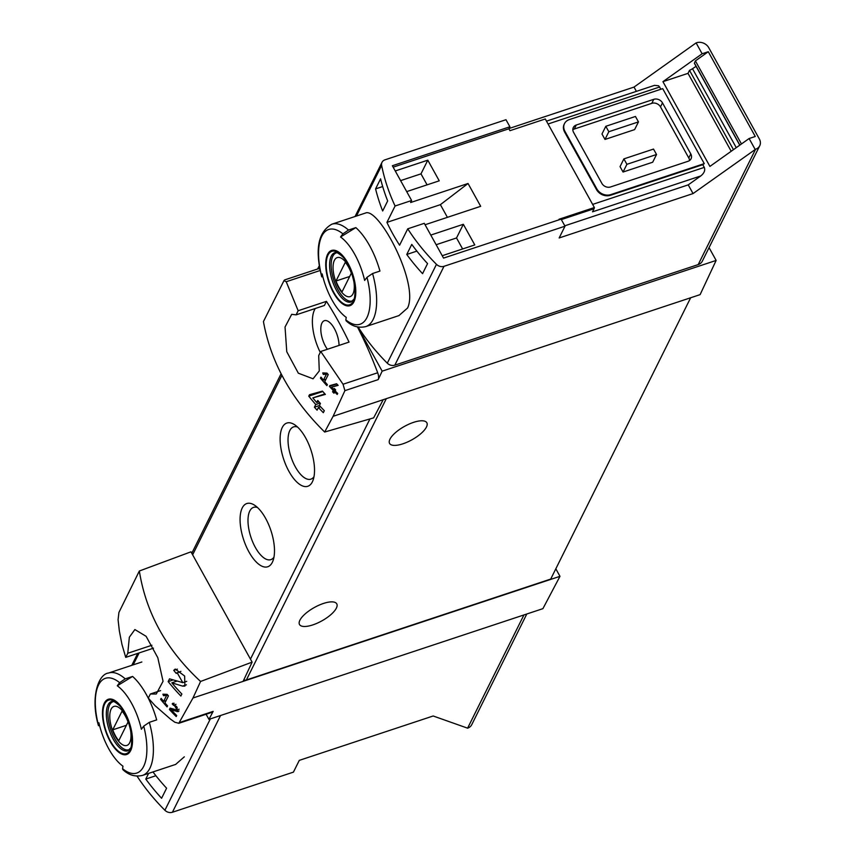 <?xml version="1.0" encoding="UTF-8"?>
<svg xmlns="http://www.w3.org/2000/svg" width="855" height="855" viewBox="0 0 855 855"><rect width="100%" height="100%" fill="white"/><g stroke="black" fill="none" stroke-linecap="round" stroke-linejoin="round"><path stroke-width="1.28" d="M166.436 695.788L163.647 701.399A199.749 165.154 -153.6 0 1 161.135 698.375L160.633 699.379A199.749 165.154 26.4 0 0 167.056 706.893L167.548 705.888A199.749 165.154 -153.6 0 1 164.93 702.906L168.435 695.863A199.749 165.154 -153.6 0 1 167.153 694.356L162.91 694.185L163.508 695.681L167.943 695.297M139.344 571.001C146.002 612.96 166.415 649.789 200.583 681.467L252.118 662.133L190.975 551.817L139.344 571.001L118.92 612.447L118.076 619.747L119.347 630.937L121.966 644.456L125.717 657.377L127.769 653.252L129.34 637.221L134.887 629.558L146.109 636.312L157.812 657.73L163.049 681.285L156.262 694.014L150.352 694.004L160.612 690.605M200.583 681.467L192.984 697.99L178.802 723.277L174.901 722.261L170.658 719.258L155.14 705.738L148.31 698.118L150.352 694.004M177.103 672.629L182.778 682.632L169.525 678.838L168.157 681.595A199.749 165.154 26.4 0 0 180.865 696.034L181.859 694.025A199.749 165.154 -153.6 0 1 171.812 682.814L182.564 686.105L184.904 686.127L184.637 676.016L175.211 669.059L173.747 670.363A199.749 165.154 26.4 0 0 176.237 673.398L180.897 671.357M171.374 710.056L178.225 711.606L172.967 703.216L172.197 703.879A199.749 165.154 26.4 0 0 173.576 705.354C177.049 705.984 177.99 707.502 176.408 709.885L170.092 708.111L169.408 709.49A199.749 165.154 26.4 0 0 176.216 716.565L176.718 715.56A199.749 165.154 -153.6 0 1 171.374 710.056L173.939 709.212M176.408 709.885L177.103 709.885M176.002 704.296L173.576 705.354M333.236 390.446L332.563 391.793A199.749 165.154 26.4 0 0 333.984 393.247L334.647 391.911A199.749 165.154 26.4 0 0 337.201 394.465L337.704 393.46A199.749 165.154 -153.6 0 1 335.149 390.906L335.652 389.891A199.749 165.154 -153.6 0 1 334.23 388.437L333.739 389.442A199.749 165.154 -153.6 0 1 331.601 387.187L338.142 385.359A199.749 165.154 -153.6 0 1 336.581 383.745L329.774 385.648L329.41 386.375A199.749 165.154 26.4 0 0 333.236 390.446L335.47 389.709M284.672 279.938L283.956 280.686L286.222 281.733L298.16 310.728L326.45 301.355L324.408 305.47L296.108 314.854L291.694 314.33L285.036 327.038L286.767 351.736L298.342 373.197L313.069 378.797L319.278 370.942L318.691 355.595L320.743 351.48L343.047 384.248L377.686 372.759A199.749 86.334 -108.3 0 0 357.433 326.92M283.956 280.686L263.436 321.566C270.779 362.146 291.192 398.964 324.665 432.032L333.108 416.31L344.907 390.649L343.047 384.248M296.108 314.854L298.16 310.728M326.247 374.533L323.457 380.144A199.749 165.154 -153.6 0 1 320.946 377.119L320.443 378.124A199.749 165.154 26.4 0 0 326.866 385.637L327.369 384.632A199.749 165.154 -153.6 0 1 324.74 381.651L328.245 374.608A199.749 165.154 -153.6 0 1 326.963 373.101L322.72 372.93L323.318 374.426L327.754 374.03M315.752 404.522L314.416 407.204A199.749 165.154 26.4 0 0 317.087 410.176L318.413 407.493A199.749 165.154 26.4 0 0 323.308 412.687L324.312 410.678A199.749 165.154 -153.6 0 1 319.417 405.484L320.422 403.475A199.749 165.154 -153.6 0 1 317.75 400.493L316.756 402.502A199.749 165.154 -153.6 0 1 312.812 397.896L325.381 394.401A199.749 165.154 -153.6 0 1 322.442 391.12L309.489 394.711L308.762 396.164A199.749 165.154 26.4 0 0 315.752 404.522L320.069 403.09M152.97 771.937A199.749 165.154 -153.6 0 0 166.597 788.214L161.584 798.271A199.749 165.154 -153.6 0 1 145.788 779.076L155.899 775.72M395.085 205.991L411.629 200.508L392.36 165.742L509.901 126.775L505.978 119.711L384.974 159.832A6.658 5.504 26.4 0 0 382.025 162.29A6.658 5.504 26.4 0 0 381.64 165.41A199.749 165.154 26.4 0 0 395.085 205.991L386.93 222.386A199.749 165.154 26.4 0 0 399.584 245.203L407.739 228.819A199.749 165.154 26.4 0 0 436.467 264.334A6.658 5.504 26.4 0 0 444.002 266.311L394.818 365.171A6.658 5.504 -153.6 0 1 387.294 363.193A199.749 165.154 -153.6 0 1 358.17 327.07M365.149 213.226C377.921 205.499 419.538 283.4 407.579 308.003L399.05 315.484M406.756 254.469A199.749 165.154 -153.6 0 0 422.562 273.664L427.564 263.607A199.749 165.154 -153.6 0 1 411.768 244.402L406.756 254.469L416.866 251.114M375.58 188.912A199.749 165.154 -153.6 0 0 382.666 211.003L387.668 200.936A199.749 165.154 -153.6 0 1 380.582 178.855L375.58 188.912L382.687 186.55M559.309 219.724L559.042 219.243L594.375 207.53A5.322 2.298 -108.3 0 1 594.054 208.738L592.526 211.826L700.811 175.927C704.231 173.127 705.396 170.273 704.296 167.388L702.789 164.673L704.264 163.626L610.791 194.609A10.655 8.807 -153.6 0 1 596.854 188.934L564.931 131.349A10.655 8.807 -153.6 0 1 564.514 123.58A10.655 8.807 -153.6 0 1 569.238 119.636L662.7 88.642L704.264 163.626M407.739 228.819L424.283 223.326L443.553 258.103L561.094 219.137L565.005 226.201L444.002 266.311M564.792 225.806L688.232 184.872L693.052 193.572L559.159 237.957L565.005 226.201M509.901 126.775L508.896 128.784L509.954 130.687L545.287 118.973L594.375 207.53M411.629 200.508L410.624 202.528L468.048 183.494L440.389 204.666L386.93 222.386M468.048 183.494L480.692 206.311L425.063 224.747M526.808 613.986L471.725 724.719A9.32 7.706 -153.6 0 1 467.6 728.171L433.175 715.988L299.282 760.373L293.425 772.129L172.421 812.25A6.658 5.504 -153.6 0 1 164.897 810.262A199.749 165.154 -153.6 0 1 137.057 776.137M509.024 128.517L634.025 87.082L696.109 42.9L702.126 53.769L708.282 51.728L695.404 60.897L741.456 143.971M708.282 51.728L755.264 136.479L749.108 138.521L709.917 166.415L662.935 81.663L702.126 53.769M696.045 66.337L692.507 68.721A6.658 2.394 -29 0 1 689.504 70.345L733.462 149.657M689.504 70.345L688.008 73.348L731.207 151.271M348.487 230.048L355.851 227.612A53.929 23.309 71.7 0 1 379.951 271.078L372.577 273.514L366.998 277.319A197.965 71.264 151 0 0 364.636 280.44A45.336 19.59 71.7 0 0 340.547 236.985A197.965 71.264 -29 0 1 342.908 233.864L348.487 230.048A53.929 23.309 71.7 0 0 331.815 224.213L365.128 213.162M340.547 236.985L355.851 227.612M321.769 276.881L321.737 276.411A197.965 71.264 -29 0 1 322.164 273.931A45.336 19.59 71.7 0 0 344.725 316.232A45.336 19.59 71.7 0 0 346.254 317.397A197.965 71.264 151 0 0 345.826 319.877L346.157 320.764M175.777 764.306L184.317 756.825M125.215 678.87L132.589 676.433A53.929 23.309 71.7 0 1 156.679 719.889L149.315 722.336L143.726 726.141A197.965 71.264 151 0 0 141.374 729.262A45.336 19.59 71.7 0 0 117.274 685.795A197.965 71.264 -29 0 1 119.636 682.675L125.215 678.87A53.929 23.309 71.7 0 0 108.542 673.035L141.855 661.984M98.507 725.703L98.475 725.232A197.965 71.264 -29 0 1 98.891 722.753A45.336 19.59 71.7 0 0 121.463 765.043A45.336 19.59 71.7 0 0 122.992 766.219A197.965 71.264 151 0 0 122.564 768.698L122.896 769.586M117.274 685.795L132.589 676.433M145.788 779.076L148.62 773.38M638.461 121.902L634.624 129.607L604.987 139.44L601.973 134L605.81 126.294L608.824 131.723L638.461 121.902L635.447 116.462L605.81 126.294M572.839 129.757A6.658 5.504 -153.6 0 1 574.261 129.041L651.777 103.348A6.658 5.504 -153.6 0 1 660.488 106.886L688.788 157.961A6.658 5.504 -153.6 0 1 689.536 160.548M656.533 154.499L652.696 162.215L623.06 172.037L620.046 166.607L623.883 158.891L653.519 149.069L656.533 154.499L626.897 164.32L623.883 158.891M634.025 87.082L636.387 91.346M696.109 42.9L696.569 42.75A9.32 7.706 -153.6 0 1 708.763 47.709L759.358 138.991A9.32 7.706 -153.6 0 1 759.721 145.788A9.32 7.706 -153.6 0 1 755.596 149.24L693.052 193.572M759.721 145.788L702.34 261.138A9.32 7.706 -153.6 0 1 698.204 264.59L394.818 365.171M755.136 149.39L749.108 138.521M344.907 390.649L378.199 379.609L382.164 371.156L716.137 260.433L709.052 247.64M382.164 371.156L357.679 326.973M319.385 265.606L317.59 269.004M327.38 349.278A17.645 7.631 71.7 0 1 320.956 331.986A17.645 7.631 71.7 0 1 324.398 320.678A17.645 7.631 71.7 0 1 333.888 327.754A17.645 7.631 71.7 0 1 339.05 345.409M320.743 351.48L349.043 342.096A199.749 86.334 -108.3 0 0 326.45 301.355M315.271 308.495A33.954 14.674 -108.3 0 0 320.283 352.399M333.108 416.31L383.232 399.691L373.635 417.871L324.665 432.032M242.221 507.977A33.292 14.385 -108.3 0 0 249.617 553.11A33.292 14.385 -108.3 0 0 273.023 560.709A33.292 14.385 -108.3 0 0 270.939 530.613A33.292 14.385 -108.3 0 0 254.63 505.241A33.292 14.385 -108.3 0 0 242.221 507.977M282.257 427.5A33.292 14.385 -108.3 0 0 289.653 472.623A33.292 14.385 -108.3 0 0 313.058 480.221A33.292 14.385 -108.3 0 0 310.974 450.136A33.292 14.385 -108.3 0 0 294.665 424.753A33.292 14.385 -108.3 0 0 282.257 427.5M383.232 399.691L700.106 294.633L716.137 260.433M125.717 657.377L153.483 648.165M192.984 697.99L243.109 681.371L252.118 662.133M206.098 714.246L208.941 719.365L213.162 711.371A6.658 2.875 -108.3 0 1 212.275 712.204L178.813 723.298M208.941 719.365L542.914 608.653L559.982 576.323L555.825 568.81M243.109 681.371L559.982 576.323M690.648 297.775L550.716 579.07L246.379 679.971A3.997 3.302 -153.6 0 1 243.782 679.939M402.876 443.82A21.311 7.674 -29 0 1 389.581 443.424A21.311 7.674 -29 0 1 413.553 422.359A21.311 7.674 -29 0 1 426.848 422.765A21.311 7.674 -29 0 1 402.876 443.82M312.791 624.909A21.311 7.674 -29 0 1 299.496 624.503A21.311 7.674 -29 0 1 323.468 603.448A21.311 7.674 -29 0 1 336.763 603.844A21.311 7.674 -29 0 1 312.791 624.909M297.529 427.03A27.52 11.895 -108.3 0 0 293.586 426.902A27.52 11.895 -108.3 0 0 289.802 430.567A27.52 11.895 -108.3 0 0 292.966 462.021A27.52 11.895 -108.3 0 0 310.91 479.153A27.52 11.895 -108.3 0 0 313.999 476.695M257.494 507.517A27.52 11.895 -108.3 0 0 253.55 507.378A27.52 11.895 -108.3 0 0 249.767 511.044A27.52 11.895 -108.3 0 0 252.93 542.498A27.52 11.895 -108.3 0 0 270.875 559.64A27.52 11.895 -108.3 0 0 273.963 557.171M127.769 653.252L151.923 645.247M320.048 269.411A6.658 2.875 -108.3 0 0 318.135 268.823L284.662 279.916M378.199 379.609A6.658 2.875 -108.3 0 0 377.686 372.759M660.968 89.219L658.617 85.789L654.492 85.361L546.484 121.143M688.232 184.872L700.811 175.927M610.791 194.609L610.459 195.282L702.789 164.673M610.459 195.282A10.655 8.807 -153.6 0 1 596.523 189.607L564.599 132.023A10.655 8.807 -153.6 0 1 564.182 124.253A10.655 8.807 -153.6 0 1 564.353 123.922M653.776 99.319L576.27 125.022A6.658 5.504 -153.6 0 0 573.32 127.491A6.658 5.504 -153.6 0 0 573.577 132.343L601.888 183.408A6.658 5.504 -153.6 0 0 610.598 186.956L688.104 161.264A6.658 5.504 -153.6 0 0 691.054 158.795A6.658 5.504 -153.6 0 0 690.797 153.932L662.486 102.867A6.658 5.504 -153.6 0 0 653.776 99.319L651.777 103.348M604.987 139.44L608.824 131.723M623.06 172.037L626.897 164.32M130.655 750.626A29.102 12.579 71.7 0 1 118.343 751.94A29.102 12.579 71.7 0 1 102.579 710.152A29.102 12.579 71.7 0 1 122.201 708.058A29.102 12.579 71.7 0 1 130.655 750.626M104.748 703.889A28.172 12.173 -108.3 0 0 110.434 741.071A28.172 12.173 -108.3 0 0 130.238 749.867A28.172 12.173 -108.3 0 0 124.552 712.696A28.172 12.173 -108.3 0 0 104.748 703.889M353.927 301.804A29.102 12.579 71.7 0 1 341.615 303.119A29.102 12.579 71.7 0 1 325.851 261.341A29.102 12.579 71.7 0 1 345.473 259.236A29.102 12.579 71.7 0 1 353.927 301.804M328.021 255.079A28.172 12.173 -108.3 0 0 333.707 292.25A28.172 12.173 -108.3 0 0 353.5 301.046A28.172 12.173 -108.3 0 0 347.825 263.874A28.172 12.173 -108.3 0 0 328.021 255.079M129.704 742.696A20.563 8.892 71.7 0 1 111.289 726.494A20.563 8.892 71.7 0 1 120.213 708.56A20.563 8.892 71.7 0 1 129.704 742.696M128.058 722.005A19.708 8.518 -108.3 0 0 122.041 711.146L112.742 729.828A19.708 8.518 71.7 0 0 118.77 740.697L128.058 722.005M129.607 749.461A25.297 10.933 71.7 0 1 128.934 749.75A25.297 10.933 71.7 0 1 110.594 729.165A25.297 10.933 71.7 0 1 113.01 701.709A25.297 10.933 71.7 0 1 113.715 701.538M352.965 293.874A20.563 8.892 71.7 0 1 334.562 277.672A20.563 8.892 71.7 0 1 343.486 259.738A20.563 8.892 71.7 0 1 352.965 293.874M351.33 273.183A19.708 8.518 -108.3 0 0 345.302 262.325L336.015 281.006A19.708 8.518 71.7 0 0 342.032 291.876L351.33 273.183M352.869 300.639A25.297 10.933 71.7 0 1 352.207 300.928A25.297 10.933 71.7 0 1 333.856 280.355A25.297 10.933 71.7 0 1 336.282 252.888A25.297 10.933 71.7 0 1 336.988 252.717M126.433 725.286L112.742 729.828M349.695 276.475L336.015 281.006M688.008 73.348L662.935 81.663M694.613 63.473L739.864 145.104M695.404 60.897L694.41 63.11M440.389 204.666L447.411 217.341M430.792 235.072L463.335 224.288L474.782 244.925L442.227 255.72M395.256 170.968L427.799 160.174L439.235 180.822L406.691 191.606M393.14 167.163L508.896 128.784M436.136 244.722L456.527 237.968L462.619 248.955M463.335 224.288L456.527 237.968M400.6 180.619L420.991 173.854L427.083 184.851M427.799 160.174L420.991 173.854M323.318 374.426L327.038 373.186M323.457 380.144L325.894 379.331M320.443 378.124L321.491 377.771M329.41 386.375L336.763 383.938M332.563 391.793L335.171 390.927M334.647 391.911L335.78 391.537M333.739 389.442L334.85 389.068M331.601 387.187L337.896 385.103M308.762 396.164L322.784 391.515M314.416 407.204L319.46 405.527M318.413 407.493L320.604 406.766M316.756 402.502L318.904 401.797M312.812 397.896L324.911 393.888M171.812 682.814L176.718 681.189M173.747 670.363L177.402 669.144M168.157 681.595L172.988 679.992M163.508 695.681L167.227 694.442M163.647 701.399L166.084 700.587M160.633 699.379L161.681 699.037M172.197 703.879L174.131 703.238M169.408 709.49L171.951 708.645M381.64 165.41L356.45 216.037M436.467 264.334L387.294 363.193M372.577 273.514A53.929 23.309 71.7 0 1 373.175 319.407A53.929 23.309 71.7 0 1 365.758 326.599L399.071 315.548M149.315 722.336A53.929 23.309 71.7 0 1 149.914 768.228A53.929 23.309 71.7 0 1 142.486 775.41L175.799 764.37M164.897 810.262L210.341 718.905M133.188 664.859L139.119 652.931M755.596 149.24L698.204 264.59M192.632 554.82L281.904 375.377M250.462 659.13L369.948 418.939M467.6 728.171L523.923 614.948M172.421 812.25L220.537 715.528M179.871 722.411L213.162 711.371M246.379 679.971L386.31 398.665M286.222 281.733L320.251 270.458M704.296 167.388L592.643 204.398M659.718 86.975L548.066 123.996M561.34 219.585L594.054 208.738M564.931 131.349L564.599 132.023M596.854 188.934L596.523 189.607M574.261 129.041L576.27 125.022M660.488 106.886L662.486 102.867M688.788 157.961L690.797 153.932M143.726 726.141A49.943 21.589 71.7 0 1 122.564 768.698M98.475 725.232A49.943 21.589 71.7 0 1 119.636 682.675M127.908 750.786A25.971 11.222 71.7 0 1 109.087 729.668A25.971 11.222 71.7 0 1 111.567 701.485C112.272 700.352 114.794 701.634 119.134 705.332C124.67 710.302 128.87 720.498 131.713 735.941C131.809 744.021 131.339 748.146 130.302 748.317L127.908 750.786M366.998 277.319A49.943 21.589 71.7 0 1 345.826 319.877M321.737 276.411A49.943 21.589 71.7 0 1 342.908 233.864M351.181 301.965A25.971 11.222 71.7 0 1 332.349 280.846A25.971 11.222 71.7 0 1 334.839 252.674C335.545 251.53 338.067 252.813 342.395 256.511C347.942 261.48 352.132 271.676 354.975 287.12C355.071 295.199 354.601 299.325 353.575 299.496L351.181 301.965M692.507 68.721L736.273 147.659M182.564 686.105L186.422 684.823M177.028 711.617L178.994 710.954M382.025 162.29L355.06 216.507M131.788 665.329L137.719 653.391M191.787 553.292L281.081 373.795M564.514 123.58L564.182 124.253M122.864 769.618C128.71 775.143 135.25 777.067 142.486 775.41M98.485 725.713C90.203 698.097 98.101 674.135 108.542 673.035M331.815 224.213C318.081 232.026 314.726 249.585 321.758 276.892M346.125 320.796C351.982 326.321 358.523 328.245 365.758 326.599M128.934 749.75L129.543 749.546M113.01 701.709L113.619 701.506M352.207 300.928L352.816 300.725M336.282 252.888L336.891 252.695M694.399 63.356L739.757 145.179M182.788 682.653L186.721 681.35M177.113 709.896L179.123 709.223"/></g></svg>
